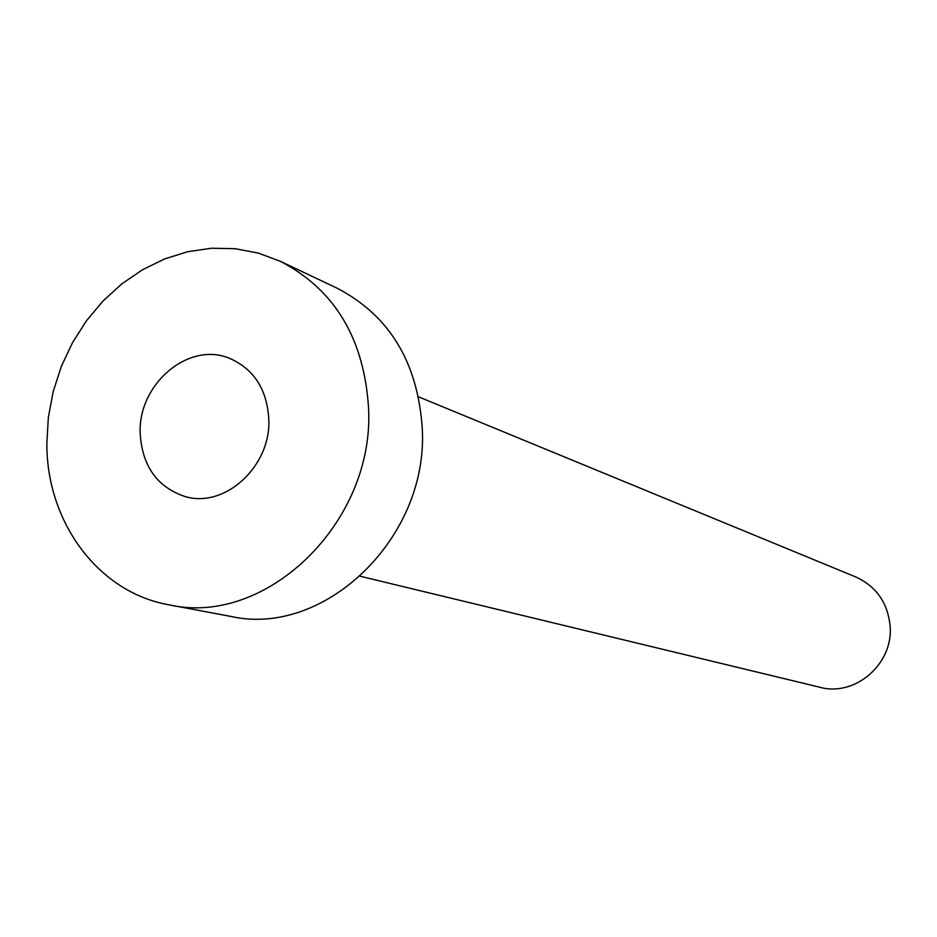 <?xml version="1.0" encoding="UTF-8"?>
<svg xmlns="http://www.w3.org/2000/svg" width="937" height="937" viewBox="0 0 937 937"><rect width="100%" height="100%" fill="white"/><g stroke="black" fill="none" stroke-linecap="round" stroke-linejoin="round"><path stroke-width="1.41" d="M140.187 433.257C142.131 465.912 157.006 486.982 184.788 496.446C224.517 508.873 271.109 466.556 268.814 419.261C266.986 389.335 253.915 369.026 229.612 358.356C188.747 340.986 138.008 384.041 140.187 433.257M418.581 396.843L855.75 576.946C876.493 586.515 887.96 603.065 890.15 626.607C893.219 664.181 854.872 697.023 819.934 687.278L360.335 576.278M280.374 261.318L336.969 288.127C389.523 315.464 417.961 362.443 422.294 429.076C428.326 538.424 323.944 637.898 230.432 616.347L168.883 604.798C98.116 592.407 46.475 521.886 46.85 443.412L48.349 417.375L53.198 391.572L61.292 366.531L72.454 342.755L86.462 320.759L103.058 300.964L121.892 283.829L142.588 269.692L164.725 258.893L187.857 251.678L211.504 248.246L235.152 248.692L258.272 253.072L280.374 261.318C334.837 289.674 364.235 338.702 368.581 408.403C374.554 522.846 265.757 627.216 168.883 604.798"/></g></svg>
